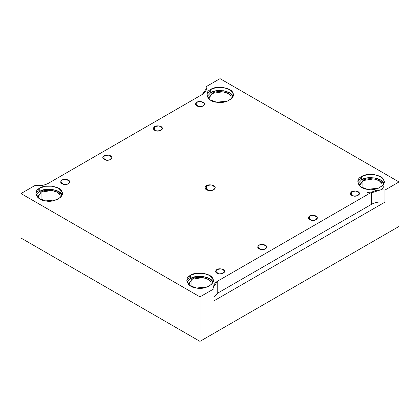 <?xml version="1.0" encoding="UTF-8"?>
<svg xmlns="http://www.w3.org/2000/svg" width="420" height="420" viewBox="0 0 420 420"><rect width="100%" height="100%" fill="white"/><g stroke="black" fill="none" stroke-linecap="round" stroke-linejoin="round"><path stroke-width="0.63" d="M351.65 191.698L350.322 193.552L353.687 196.082L357.509 195.678L359.399 193.552L359.247 192.875L356.034 191.021L351.65 191.698L351.65 195.405L351.65 191.698C353.409 190.239 358.99 191.1 359.247 192.875C360.554 194.481 356.47 196.838 353.687 196.082C350.207 195.053 349.529 193.594 351.65 191.698M216.82 269.54L215.492 271.394L218.857 273.924L222.679 273.52L224.574 271.394L224.416 270.716L221.209 268.863L216.82 269.54L216.82 273.247L216.82 269.54C218.578 268.081 224.159 268.942 224.416 270.716C225.729 272.323 221.645 274.68 218.857 273.924C215.381 272.895 214.704 271.435 216.82 269.54M196.76 102.27L195.426 104.123L198.791 106.659L202.613 106.255L204.509 104.123L204.351 103.446L201.143 101.593L196.76 102.27L196.76 105.977L196.76 102.27C198.513 100.811 204.094 101.677 204.351 103.446C205.664 105.052 201.579 107.415 198.791 106.659C195.316 105.63 194.639 104.165 196.76 102.27M104.066 155.788L102.732 157.642L106.097 160.172L109.919 159.773L111.814 157.642L111.657 156.965L108.449 155.111L104.066 155.788L104.066 159.495L104.066 155.788C105.819 154.329 111.4 155.19 111.657 156.965C112.97 158.571 108.885 160.928 106.097 160.172C102.622 159.143 101.945 157.684 104.066 155.788M154.623 126.599L153.295 128.452L156.66 130.982L160.482 130.578L162.372 128.452L162.22 127.775L159.012 125.921L154.623 126.599L154.623 130.305L154.623 126.599C156.382 125.139 161.963 126 162.22 127.775C163.532 129.381 159.442 131.738 156.66 130.982C153.184 129.953 152.507 128.494 154.623 126.599M258.956 245.212L257.628 247.065L260.988 249.601L264.815 249.197L266.705 247.065L266.553 246.388L263.34 244.535L258.956 245.212L258.956 248.918L258.956 245.212C260.715 243.752 266.296 244.619 266.553 246.388C267.86 248 263.776 250.357 260.988 249.601C257.512 248.572 256.835 247.107 258.956 245.212M309.514 216.022L308.185 217.875L311.551 220.411L315.373 220.007L317.268 217.875L317.111 217.198L313.903 215.345L309.514 216.022L309.514 219.728L309.514 216.022C311.272 214.562 316.853 215.428 317.111 217.198C318.423 218.804 314.339 221.167 311.551 220.411C308.075 219.382 307.398 217.917 309.514 216.022M232.775 96.127C232.029 90.983 215.806 88.473 210.703 92.715L207.139 96.479L210.703 92.715L210.703 89.471L206.84 94.857L209.942 99.766L216.615 102.218L227.724 101.047L231.877 98.212L233.226 94.857L232.775 92.888L229.714 89.68L223.445 87.502L216.127 87.581L210.703 89.471L210.703 92.715L216.127 90.825L223.445 90.741L229.714 92.925L232.922 96.479M212.006 93.466C216.4 89.817 230.349 91.98 230.995 96.406L231.315 98.805L230.995 96.406L228.359 93.65L222.968 91.77L212.006 93.466L208.682 98.102L208.745 98.805L212.006 93.466L212.006 100.905L212.006 93.466M371.569 192.817L381.848 189.472L383.985 186.244L383.654 183.241C382.909 178.091 366.686 175.581 361.583 179.823L358.019 183.587L361.583 179.823L361.583 176.578L357.719 181.965L360.822 186.879L367.495 189.326L378.604 188.155L382.756 185.32L384.106 181.965L383.654 179.996L380.594 176.794L374.325 174.61L367.006 174.689L361.583 176.578L361.583 179.823L367.006 177.933L374.325 177.854L380.594 180.033L383.801 183.587M367.495 192.57L370.561 192.827M362.885 180.579C367.28 176.93 381.229 179.088 381.875 183.514L382.195 185.913L381.875 183.514L379.239 180.758L373.847 178.883L362.885 180.579L359.562 185.209L359.625 185.913L362.885 180.579L362.885 188.013L362.885 180.579M212.714 281.93C211.964 276.785 195.746 274.276 190.638 278.518L187.078 282.282L190.638 278.518L190.638 275.273L186.774 280.66L189.882 285.569L196.555 288.02L207.664 286.85L211.816 284.014L213.161 280.66L212.714 278.691L209.648 275.483L203.385 273.305L196.066 273.383L190.638 275.273L190.638 278.518L196.066 276.628L203.385 276.544L209.648 278.728L212.861 282.282M191.945 279.269C196.334 275.62 210.289 277.778 210.929 282.209L211.255 284.608L210.929 282.209L208.294 279.452L202.907 277.573L191.945 279.269L188.617 283.904L188.685 284.608L191.945 279.269L191.945 286.708L191.945 279.269M39.758 188.165L35.894 193.552L39.002 198.46L45.675 200.907L56.784 199.742L60.937 196.901L62.281 193.552L61.835 191.578L58.769 188.375L52.505 186.191L45.187 186.275L39.758 188.165L39.758 191.41L45.187 189.52L52.505 189.436L58.769 191.62L61.835 194.822C61.084 189.677 44.867 187.168 39.758 191.41L39.758 188.165C44.867 183.923 61.084 186.433 61.835 191.578C65.641 196.256 53.771 203.107 45.675 200.907C36.761 200.477 32.413 191.111 39.758 188.165M36.199 195.174L39.758 191.41L36.199 195.174M60.375 197.5L60.055 195.101L57.419 192.344L52.027 190.465L41.066 192.16L37.737 196.796L37.805 197.5L41.066 192.16C45.455 188.512 59.409 190.669 60.055 195.101M41.066 192.16L41.066 199.6L41.066 192.16M206.388 189.845L206.388 185.672L204.892 187.761L208.677 190.607L212.977 190.155L215.108 187.761L214.935 186.995L211.323 184.91L206.388 185.672L206.388 189.845M371.569 192.245L217.765 281.043L217.765 293.087L371.569 204.288L371.569 192.245L371.569 204.288C375.385 202.23 379.843 201.511 384.956 202.125L384.956 190.076C379.843 189.462 375.385 190.186 371.569 192.245C375.385 190.186 379.843 189.462 384.956 190.076L384.956 202.125C379.843 201.511 375.385 202.23 371.569 204.288L217.765 293.087L214.011 296.945L217.765 293.087L217.765 281.043L213.612 286.834L214.011 288.771L214.011 300.815L384.956 202.125L214.011 300.815L214.011 288.771L199.967 296.877L199.967 341.36L399 226.448L399 181.965L384.956 190.076L399 181.965L399 226.448L199.967 341.36L199.967 296.877L21 193.552L21 238.035L199.967 341.36L21 238.035L21 193.552L35.044 185.441C40.157 186.055 44.615 185.335 48.431 183.278L202.235 94.479L206.388 88.683L205.989 86.751L220.033 78.64L399 181.965L220.033 78.64L205.989 86.751L205.989 90.62L205.989 86.751C207.049 89.702 205.8 92.274 202.235 94.479L48.431 183.278C44.615 185.335 40.157 186.055 35.044 185.441L21 193.552L199.967 296.877L214.011 288.771C212.951 285.82 214.2 283.243 217.765 281.043L371.569 192.245M206.388 185.672C208.367 184.034 214.641 185.005 214.935 186.995C216.41 188.806 211.811 191.457 208.677 190.607C204.766 189.452 204.005 187.803 206.388 185.672M210.703 89.471C215.806 85.229 232.029 87.738 232.775 92.888C236.586 97.561 224.71 104.417 216.615 102.218C207.701 101.782 203.353 92.421 210.703 89.471M361.583 176.578C366.686 172.342 382.909 174.846 383.654 179.996C387.466 184.669 375.59 191.525 367.495 189.326C358.58 188.895 354.233 179.529 361.583 176.578M190.638 275.273C195.746 271.031 211.964 273.541 212.714 278.691C216.521 283.364 204.65 290.215 196.555 288.02C187.64 287.584 183.293 278.224 190.638 275.273M61.929 180.112C63.688 178.652 69.269 179.519 69.526 181.288C70.838 182.9 66.749 185.257 63.966 184.501C60.491 183.472 59.808 182.007 61.929 180.112L60.601 181.965L63.966 184.501L67.788 184.097L69.678 181.965L69.526 181.288L66.313 179.434L61.929 180.112L61.929 183.818L61.929 180.112"/></g></svg>

